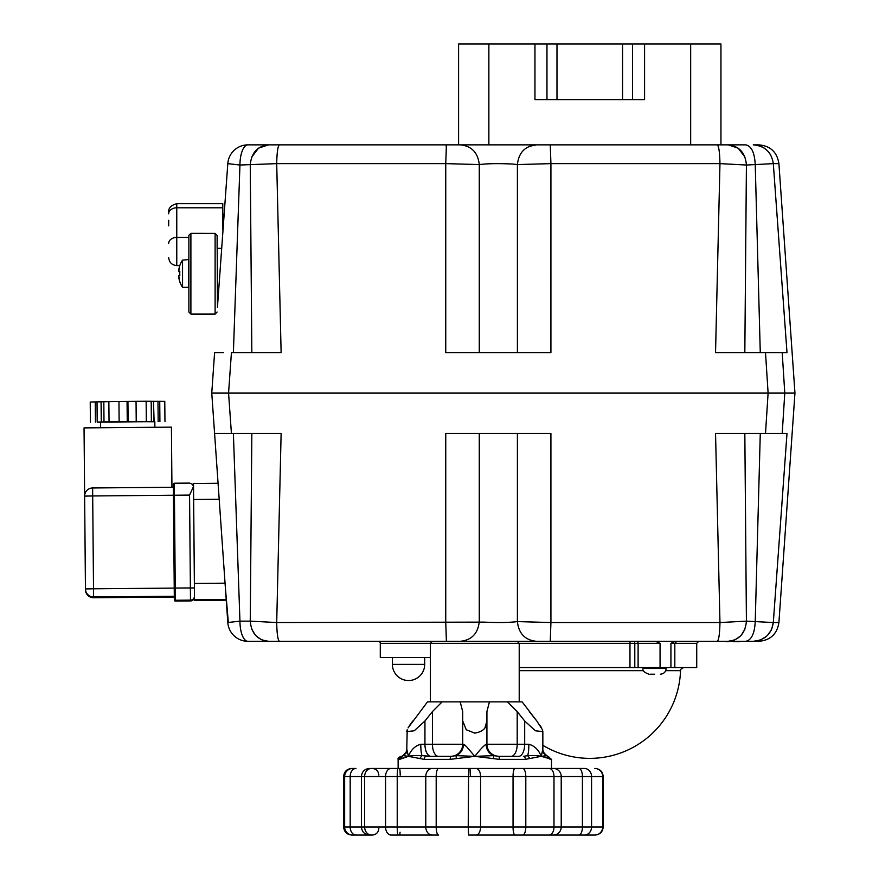 <?xml version="1.0" encoding="UTF-8"?>
<svg xmlns="http://www.w3.org/2000/svg" width="879" height="879" viewBox="0 0 879 879"><rect width="100%" height="100%" fill="white"/><g stroke="black" fill="none" stroke-linecap="round" stroke-linejoin="round"><path stroke-width="1.32" d="M154.825 421.634L154.869 426.985L154.825 421.634L100.536 422.107L100.58 427.458M127.246 421.612L127.07 401.428L118.951 401.505L119.126 421.678L154.825 421.755M153.671 421.513L153.495 401.329L154.111 421.513M127.07 401.428L127.938 401.428L128.114 421.601M101.25 421.975L101.074 401.791L97.02 401.89L97.195 422.074L119.126 421.678M101.074 401.791L101.689 421.964M153.495 401.329L151.188 401.318M100.536 422.228L97.195 422.074M119.126 421.667L118.951 401.483L101.503 401.78M97.02 401.89L90.229 402.022L90.405 422.195M136.047 401.351L127.938 401.428M151.364 421.459L151.188 401.285L146.145 401.253L136.047 401.34L136.223 421.513M164.955 421.546L164.78 401.362L153.935 401.329M108.864 401.571L109.04 421.755M103.821 401.692L103.997 421.876M146.145 401.253L146.321 421.426M157.989 401.362L158.165 421.535M159.736 401.329L159.912 421.513M95.273 401.901L95.448 422.074M392.397 664.381L424.689 664.381A16.141 16.141 0 0 1 408.537 680.533A16.141 16.141 0 0 1 392.397 664.381L392.397 657.459M424.689 664.381L424.689 657.459M171.943 487.274L171.416 427.139L84.043 427.897L85.45 589.743A8.076 8.076 -0.5 0 0 93.592 597.742L93.592 596.94L175.317 596.226M194.49 596.061L193.501 486.526L189.567 495.086L190.49 600.126A4.032 4.032 -0.5 0 0 194.49 596.061L193.534 487.087M179.766 265.623L179.766 265.623A24.216 24.216 0 0 1 182.546 260.118L182.546 287.268L188.875 287.378M182.546 260.118L188.436 259.602L188.436 287.785M182.546 287.268A24.216 24.216 0 0 1 179.766 281.763L179.766 281.763M179.832 275.775A22.096 15.987 90 0 1 179.832 271.611A22.096 15.987 90 0 0 179.832 275.775L178.679 275.775A24.129 19.756 14.6 0 0 179.481 278.797A24.129 13.416 170 0 1 178.679 276.885A24.129 24.129 0 0 0 179.832 281.698M179.832 265.689A24.129 24.129 0 0 0 178.679 270.501A24.129 13.416 10 0 1 179.481 268.589A24.129 19.756 165.4 0 0 178.679 271.611L179.832 271.611M217.454 305.936L217.124 235.528L215.113 233.342L215.113 314.056L190.897 314.056L190.897 233.331L188.875 235.352L188.875 272.809M188.875 235.352L188.875 312.034L190.897 314.056M168.691 220.266L168.691 225.837M222.783 229.76L222.783 203.675L176.767 203.675C171.163 205.214 168.471 207.905 168.691 211.751M190.897 233.331L215.113 233.342M221.475 248.339L217.124 248.339L217.124 235.528M666.139 667.546L666.139 668.458L643.142 668.458L643.142 667.546M654.646 674.204L649.977 674.204L654.646 674.204M194.424 588.392L193.611 495.196M194.281 572.185L194.314 576.174M215.63 433.446L214.586 433.446L211.762 393.089L218.069 483.274L193.512 483.494L194.523 600.456L226.244 600.181L194.523 600.456M251.844 433.446L250.251 621.134L239.945 621.134L227.804 622.541A20.184 20.184 0 0 0 234.177 635.891A20.184 20.184 0 0 1 227.804 622.541L214.586 433.446L231.419 433.446L216.014 433.446M388.364 641.307L279.467 641.307C277.874 640.308 276.951 634.045 276.709 622.541L281.126 433.446L231.419 433.446L228.562 393.089L768.103 393.089L765.51 433.446L779.86 433.446L715.539 433.446L719.967 622.541C719.714 634.045 718.791 640.308 717.198 641.307L758.786 641.307L753.259 641.307L760.005 640.143M378.267 641.307A2.022 2.022 0 0 1 380.288 643.329L380.288 657.459L430.413 657.459M696.728 643.329L696.728 667.546L674.819 667.546L674.819 643.329L696.728 643.329L698.75 641.307M380.288 643.329L660.063 643.329L655.437 641.307M760.28 433.446L755.248 621.134C754.687 633.385 751.523 640.11 745.777 641.307M765.51 433.446L787.002 433.446L773.311 622.541L778.915 622.541L794.957 393.089L784.782 393.089L794.957 393.089L778.915 163.626C777.102 152.122 770.389 145.859 758.786 144.859L753.259 144.859C764.818 145.859 771.509 152.122 773.311 163.626L778.915 163.626M782.211 433.446L784.782 393.089L212.235 393.089M536.465 641.307C525.082 640.176 518.731 633.605 517.401 621.596C509.073 622.618 497.964 622.793 484.065 622.123L276.709 622.541L250.251 621.134C251.339 633.385 257.437 640.11 268.556 641.307L717.198 641.307M781.87 505.029L781.728 506.996M753.259 641.307C764.818 640.308 771.509 634.045 773.311 622.541L746.414 621.134L744.832 433.446M247.944 641.307L268.556 641.307L247.944 641.307A20.184 20.184 0 0 1 234.177 635.891A20.184 20.184 0 0 0 247.944 641.307A20.184 7.999 90 0 1 239.945 621.134L233.385 433.446M675.127 641.307L670.93 643.329L670.93 667.546L674.819 667.546M726.548 641.307L739.492 641.307M430.413 701.86L430.413 643.329L432.435 641.307L428.721 641.307M279.467 641.307L268.556 641.307L262.14 640.033M519.214 667.546L629.968 667.546L629.968 643.329A2.022 0.758 90 0 1 630.737 641.307L474.814 641.307M629.968 667.546L670.93 667.546M660.063 643.329L660.063 667.546M460.211 641.307C471.583 640.176 477.945 633.605 479.275 621.596L479.275 433.446M550.265 641.307L550.924 622.541L517.401 621.596L517.401 433.446M261.239 639.626L256.042 635.858M255.196 634.935L251.779 629.199M744.887 629.199L741.469 634.935M740.634 635.858L735.437 639.626M734.536 640.033L728.109 641.307C739.228 640.11 745.337 633.385 746.414 621.134L719.967 622.541L550.924 622.541L550.913 433.446L445.752 433.446L445.752 622.541L446.4 641.307M773.311 622.585L771.674 629.221M771.246 630.144L767.422 635.451M766.51 636.308L760.961 639.769M225.365 587.568L228.32 622.365M193.512 483.494L218.069 483.274L218.025 482.615L219.157 498.767M226.496 603.708L226.244 600.181M715.539 433.446L726.922 433.446M215.838 393.089L217.816 393.089M214.586 433.446L231.419 433.446M733.207 641.714L739.492 641.714M726.548 641.714L728.526 641.714M488.867 43.95L690.674 43.95L690.674 144.859L488.867 144.859L488.867 43.95L458.585 43.95L458.585 144.859L279.467 144.859L446.4 144.859L446.158 146.266M458.585 43.95L458.585 99.646M644.582 43.95L644.582 99.646L534.959 99.646L534.959 43.95M690.674 43.95L720.945 43.95L720.945 144.859L745.777 144.859C751.523 146.057 754.687 152.781 755.248 165.032L760.28 352.721M690.674 144.859L720.945 144.859M227.782 163.977L217.443 307.298M233.385 352.721L239.945 165.032L227.804 163.626A20.184 20.184 0 0 1 247.944 144.859A20.184 20.184 0 0 0 234.177 150.276M740.129 352.721L744.832 352.721L746.414 165.032L773.311 163.626L787.002 352.721L765.51 352.721L768.103 393.089L784.782 393.089L782.211 352.721M251.844 352.721L250.251 165.032C251.339 152.781 257.437 146.057 268.556 144.859L247.944 144.859A20.184 7.999 90 0 0 239.945 165.032L276.709 163.626L445.752 163.626L479.275 164.571C487.603 163.549 498.712 163.373 512.589 164.043L517.401 164.571C518.731 152.561 525.082 145.991 536.465 144.859L529.224 146.364M780.871 352.721L772.542 352.721M251.779 156.967L258.514 148.166L268.502 144.859M728.164 144.859L738.162 148.166L744.887 156.967M761.972 146.848L764.225 148.122M769.301 152.88L770.718 155.034M745.777 144.859L728.109 144.859C739.228 146.057 745.337 152.781 746.414 165.032L719.967 163.626L715.539 352.721L765.51 352.721M728.109 144.859L717.198 144.859C718.791 145.87 719.714 152.122 719.967 163.626L550.924 163.626L550.265 144.859L446.4 144.859L445.752 163.626L445.752 352.721L550.913 352.721L550.924 163.626L517.401 164.571L517.401 352.721M218.827 393.089L228.562 393.089L231.419 352.721L281.126 352.721L276.709 163.626C276.951 152.122 277.874 145.87 279.467 144.859L268.556 144.859M479.275 352.721L479.275 164.571C477.934 152.561 471.583 145.991 460.211 144.859M717.198 144.859L550.265 144.859M223.618 352.721L214.586 352.721L211.762 393.089L214.586 352.721L215.498 352.721M212.806 393.089L214.091 393.089M474.814 835.05L543.431 835.05M401.758 756.456A3.033 2.967 -90 0 0 399.604 759.368L408.405 756.347L424.238 759.368L450.191 759.368L474.814 756.347L466.255 746.315L462.706 744.238A12.108 12.108 0 0 1 462.541 746.249M401.132 758.445L403.011 755.479L401.615 756.588L403 755.533M456.344 758.467L456.003 755.643L451.158 756.347L426.227 756.347A3.033 2 90 0 0 424.238 759.368M450.597 756.347A12.108 12.108 0 0 0 458.673 753.259A12.108 12.108 0 0 1 450.597 756.347A12.108 12.108 0 0 0 462.706 744.238L420.766 744.238C415.031 745.864 410.911 749.897 408.405 756.347L406.779 749.117L407.197 729.757L406.779 731.614L414.251 730.768L424.942 720.978L432.435 711.583L442.137 701.86L489.438 701.86L486.922 711.583L486.922 720.978C487.197 727.592 483.164 731.647 474.814 733.13L466.255 729.757L462.706 720.978L462.706 744.238A12.108 12.108 0 0 1 450.597 756.347L438.489 756.347A12.108 6.054 90 0 1 434.204 752.798A12.108 6.054 90 0 1 432.435 744.238L432.435 711.583M490.471 752.798A12.108 12.108 0 0 0 499.03 756.347A12.108 12.108 0 0 1 486.922 744.238L486.922 711.583M408.076 727.878L427.513 701.86L442.137 701.86M462.706 720.978L462.706 711.583L460.189 701.86M511.138 756.347A12.108 6.054 90 0 0 515.424 752.798A12.108 6.054 90 0 0 517.193 744.238L486.12 744.238C483.593 745.864 479.824 749.897 474.814 756.347L499.448 759.368L525.4 759.368L541.233 756.347C538.717 749.897 534.597 745.864 528.861 744.238L517.193 744.238L517.193 711.583L507.491 701.86L522.115 701.86L536.794 720.978L542.442 729.757L542.848 731.614L535.399 730.779L524.686 720.978L524.686 744.238A12.108 6.054 90 0 1 522.917 752.798A12.108 6.054 90 0 1 518.632 756.347L498.47 756.347A3.033 0.967 90 0 1 499.448 759.368M489.438 701.86L507.491 701.86M584.414 768.455L551.507 768.455L551.507 759.368L550.023 759.368A3.033 2.967 90 0 0 547.881 756.467A3.033 2.967 90 0 1 550.023 759.368L546.617 755.479C543.651 752.885 542.398 750.765 542.848 749.117L541.233 756.347L548.43 758.39M541.585 727.933L540.42 725.966M484.911 727.922L486.922 720.978M470.342 775.113L470.012 768.455L476.044 768.455L372.344 768.455M503.206 768.455L476.044 768.455A8.076 4.527 -90 0 1 480.571 776.52L525.807 776.52A8.076 3.142 -90 0 0 522.664 768.455L503.206 768.455M469.254 835.05L594.072 835.05M519.258 768.455L523.412 768.455M412.833 720.978L409.394 725.669M463.903 744.326L464.727 744.865M546.123 757.379L545.365 757.171M551.507 759.368L547.705 756.292M398.132 768.455L398.132 759.368L399.604 759.368A3.033 2.967 -90 0 1 401.747 756.467M401.868 756.347L401.154 756.347C398.637 757.324 397.627 758.335 398.132 759.368M419.69 758.5L422.019 755.643C415.833 755.402 411.295 755.632 408.405 756.347L403.208 755.643L407.12 752.237M450.191 759.368A3.033 0.967 -90 0 1 451.158 756.347M493.416 758.5L493.635 755.643L474.814 756.347L456.003 755.643C460.75 753.534 463.255 749.732 463.519 744.238M424.942 720.978L424.942 744.238A12.108 6.054 90 0 0 426.711 752.798A12.108 6.054 90 0 0 430.996 756.347L422.019 755.643C421.228 753.534 420.81 749.732 420.766 744.238M525.4 759.368A3.033 2 -90 0 0 523.401 756.347L527.609 755.643L529.949 758.5M499.03 756.347L493.635 755.643C488.878 753.534 486.373 749.732 486.12 744.238M546.617 755.479L547.837 756.412L546.43 755.643L541.233 756.347C538.333 755.632 533.795 755.402 527.609 755.643C528.4 753.534 528.817 749.732 528.861 744.238M546.101 755.49L542.508 752.237M517.193 711.583L524.686 720.978M536.794 720.978L529.301 711.583M595.017 768.455L594.83 768.455A8.076 7.867 -90 0 1 602.697 776.52L603.203 776.52C602.719 771.619 600.038 768.927 595.127 768.455C600.038 768.927 602.719 771.619 603.203 776.52L603.203 826.974L513.039 826.974A8.076 1.967 90 0 0 515.006 835.05M400.176 775.113A6.658 0.681 90 0 0 399.495 768.455L434.764 768.455M393.309 768.455L391.056 768.455A8.076 5.494 90 0 0 385.562 776.52L480.571 776.52L480.571 826.974A8.076 4.527 90 0 1 476.044 835.05L476.539 835.05M372.224 768.455L372.191 768.455C376.245 768.85 378.464 771.07 378.849 775.113M355.358 768.455L351.71 768.455C346.809 768.927 344.118 771.619 343.634 776.52L385.562 776.52L385.562 826.974A8.076 5.494 90 0 0 391.056 835.05L438.566 835.05A8.076 2.373 90 0 1 436.193 826.974L425.777 826.974A8.076 6.538 90 0 0 432.325 835.05M522.664 835.05A8.076 3.142 90 0 0 525.807 826.974L525.807 776.52L553.99 776.52L553.99 826.974A8.076 4.867 90 0 1 549.122 835.05L553.451 835.05A8.076 7.768 90 0 0 561.22 826.974L561.22 776.52A8.076 7.768 -90 0 0 553.451 768.455L522.664 768.455M549.122 768.455A8.076 4.867 -90 0 1 553.99 776.52L582.414 776.52A8.076 3.527 -90 0 0 578.887 768.455L584.381 768.455A8.076 7.186 -90 0 1 591.567 776.52L602.697 776.52L602.697 826.974A8.076 7.867 90 0 1 594.83 835.05M369.641 768.455L369.521 768.455C364.587 768.927 361.895 771.619 361.412 776.52L361.412 826.974L343.634 826.974C344.118 831.886 346.809 834.567 351.71 835.05L372.224 835.05C376.245 834.654 378.464 832.435 378.849 828.392M594.742 835.05L553.396 835.05M549.562 835.05L517.962 835.05M393.309 835.05L434.764 835.05M358.291 835.05L355.358 835.05L358.291 835.05M369.521 835.05L369.488 835.05C364.587 834.567 361.895 831.886 361.412 826.974L364.642 826.974L364.642 776.52A8.076 6.779 90 0 1 371.421 768.455M355.984 768.455A8.076 5.801 90 0 0 350.183 776.52L350.183 826.974A8.076 5.801 90 0 0 355.984 835.05L352.666 835.05A8.076 8.01 -90 0 1 344.656 826.974L344.656 776.52A8.076 8.01 90 0 1 352.666 768.455M174.328 596.237A1.011 1.011 179.5 0 0 174.306 596.434L174.317 597.226M194.413 587.381L193.622 496.569L194.413 587.381M194.501 596.874L194.501 596.863A4.032 4.032 -0.5 0 1 190.49 600.939L190.49 600.126L175.35 600.258L175.251 588.051L194.413 587.919L193.501 486.526L192.325 484.197L189.523 483.087L174.328 483.219C172.943 484.494 173.372 480.341 173.427 495.24L174.24 588.062L175.251 588.051L174.328 483.219A1.011 1.011 179.5 0 0 173.328 484.241L174.339 600.071A1.011 1.011 179.5 0 0 175.36 601.071L175.35 600.258A1.011 1.011 179.5 0 1 174.339 599.258M92.636 487.966L174.372 487.252L92.636 487.966A8.076 8.076 -0.5 0 0 84.637 496.108L92.702 495.965L92.636 487.966A8.076 8.076 0 0 0 84.637 496.108L84.043 427.897M175.251 588.084L93.515 588.798L92.702 495.965L189.567 495.086M87.856 594.622A8.076 8.076 -0.5 0 0 93.592 596.94L93.515 588.798L85.45 588.941A8.076 8.076 -0.5 0 0 87.856 594.622M174.317 597.039L93.592 597.742L174.317 597.039M85.45 588.941L85.45 589.743A8.076 8.076 0 0 0 93.592 597.742M168.691 213.806A8.076 6.01 -0 0 1 171.053 209.554A8.076 6.01 -0 0 1 176.767 207.796L176.767 203.675M168.691 243.439A8.076 6.01 -0 0 1 171.053 239.187A8.076 6.01 -0 0 1 176.767 237.429L176.767 207.796L222.783 207.796M179.777 265.59L176.767 265.59L176.767 237.429L188.875 237.429M226.189 599.445L194.523 599.72M219.19 499.272L193.644 499.492M225.057 583.173L194.38 583.436M638.11 667.546L638.11 643.329A2.022 1.648 90 0 0 636.451 641.307M634.792 667.546L634.792 643.329A2.022 1.648 90 0 0 633.144 641.307M670.93 643.329L674.819 643.329L676.841 641.307M632.572 43.95L632.572 99.646M622.563 43.95L622.563 99.646M556.978 43.95L556.978 99.646M546.969 43.95L546.969 99.646M519.214 670.666L643.582 670.666M665.7 670.666L680.533 670.666C679.786 669.974 680.862 668.93 683.752 667.546M578.887 835.05A8.076 3.527 90 0 0 582.414 826.974L582.414 776.52L591.567 776.52L591.567 826.974A8.076 7.186 90 0 1 584.381 835.05M515.006 768.455A8.076 1.967 -90 0 0 513.039 776.52L513.039 826.974L468.232 826.974L468.639 835.05M468.639 768.455L468.232 826.974L436.193 826.974L436.193 776.52A8.076 2.373 90 0 1 438.566 768.455M432.325 768.455A8.076 6.538 90 0 0 425.777 776.52L425.777 826.974L364.642 826.974A8.076 6.779 90 0 0 371.421 835.05M398.055 835.05A8.076 0.824 90 0 1 397.22 826.974L397.22 776.52A8.076 0.824 90 0 1 398.055 768.455M400.055 832.204A6.658 0.681 90 0 1 399.495 835.05M190.468 597.467L190.49 600.939L175.36 601.071L174.339 600.071M173.328 484.241L173.427 495.24M174.306 596.434L174.24 588.084M189.468 483.087L174.328 483.219M215.113 314.056L217.124 312.034M176.767 265.59C171.866 265.117 169.175 262.425 168.691 257.525M223.859 214.377A5.549 5.549 0 0 0 222.783 214.267M666.139 668.458C665.799 671.952 663.887 673.863 660.393 674.204M643.142 668.458C642.099 670.435 644.01 672.347 648.889 674.204M778.915 622.541C777.102 634.045 770.389 640.308 758.786 641.307M542.848 745.304A90.812 90.812 0 0 0 680.533 670.666M542.848 749.117L542.848 731.614M519.214 701.86L519.214 643.329L517.193 641.307M406.757 749.677L406.779 749.117C407.307 750.633 406.043 752.754 403.011 755.479L401.791 756.412M544.277 753.347L543.694 752.413M543.266 751.424L542.903 749.93M403.78 754.973L405.351 753.347M405.933 752.413L406.362 751.424M603.203 826.974C602.719 831.886 600.038 834.567 595.127 835.05C600.038 834.567 602.719 831.886 603.203 826.974M343.634 826.974L343.634 776.52M194.479 597.226L193.534 599.522L191.193 600.873L175.36 601.071"/></g></svg>

